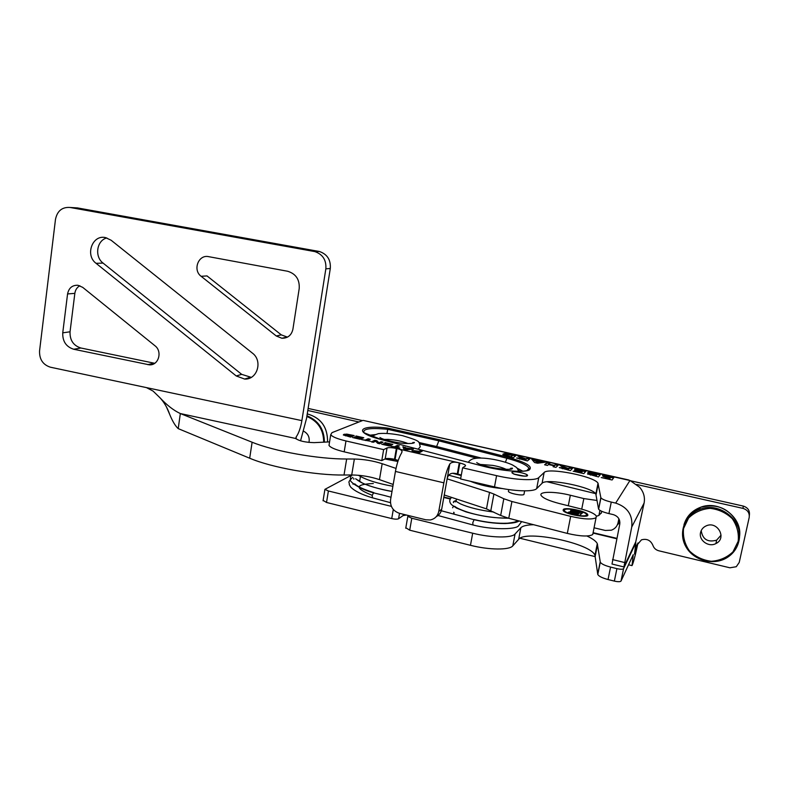 <?xml version="1.0" encoding="UTF-8"?>
<svg xmlns="http://www.w3.org/2000/svg" width="789" height="789" viewBox="0 0 789 789"><rect width="100%" height="100%" fill="white"/><g stroke="black" fill="none" stroke-linecap="round" stroke-linejoin="round"><path stroke-width="1.18" d="M303.755 431.258C308.154 433.694 309.89 437.422 308.963 442.432M636.605 484.456L743.011 508.392C747.637 509.891 749.698 512.909 749.195 517.446L739.224 562.449L736.265 566.729L729.914 567.794L658.785 550.781C655.837 549.963 653.874 548.148 652.897 545.337C650.639 540.258 646.822 538.423 641.467 539.834L636.841 545.288L637.995 542.94C635.283 555.555 633.301 563.119 632.028 565.614L633.074 556.373L632.492 556.235M307.799 410.477L358.936 421.987M634.474 554.065L636.782 545.534L635.816 545.288L636.841 545.288M738.731 537.427L738.869 530.455M700.08 508.008C694.488 510.236 690.188 513.826 687.18 518.777M701.204 530.632C702.614 539.4 707.753 542.576 716.599 540.169L721.057 535.198M700.573 532.526C701.313 529.478 703.147 527.279 706.086 525.918C717.319 520.454 727.31 538.236 715.958 543.532C708.729 547.694 698.492 540.347 700.573 532.526M506.045 469.297C502.82 467.739 498.382 466.427 492.75 465.392L480.659 464.465M510.907 468.163L512.081 468.636M444.246 494.989L486.488 508.885L500.67 515.464L508.757 518.294L567.311 533.413C580.319 536.421 588.801 536.796 592.746 534.538L593.062 532.979M508.757 518.294L511.913 501.508L570.664 516.361L567.311 533.413M592.746 534.538L596.366 516.065C594.551 513.531 589.067 511.065 579.945 508.678L559.371 503.54C549.065 500.828 542.99 498.135 541.136 495.443C538.571 491.34 554.894 491.31 570.348 495.245L583.83 498.569L581.73 509.142M596.129 517.663C592.204 519.764 583.712 519.33 570.664 516.361M596.454 516.243L598.91 515.434L601.386 512.702M597.066 500.482L583.83 498.569M595.498 493.598L547.241 481.803M490.837 510.611L493.904 494.062L503.806 498.756L500.67 515.464M511.913 501.508L503.806 498.756M447.195 478.864L489.545 492.385L486.488 508.885M493.904 494.062L489.545 492.385M564.599 509.753L564.411 510.641C565.752 514.191 588.88 518.067 586.385 514.329C585.3 511.371 566.758 507.485 564.599 509.753M571.344 509.625L582.903 512.525L579.53 515.395L568.139 512.525L568.731 512.041L577.006 514.122L577.765 513.481L570.082 511.548L570.674 511.075L578.337 512.998L579.254 512.229L570.763 510.098L571.344 509.625L571.236 510.217M502.751 488.608C490.423 487.484 479.594 485.028 470.274 481.251M563.336 509.428C565.762 506.903 586.464 511.242 587.687 514.556C590.478 518.738 564.608 514.398 563.119 510.434L563.336 509.428M587.332 515.641L586.474 514.832M564.313 510.187L563.218 510.591M586.227 516.045L586.207 515.207M581.71 513.531L579.126 512.889M579.254 512.229L579.008 513.481L577.637 514.142M577.765 513.481L577.38 514.852M568.731 512.041L568.613 512.643M577.006 514.122L576.877 514.724M570.674 511.075L570.555 511.676M578.337 512.998L578.09 514.25M407.982 443.536C402.469 441.298 395.881 439.927 388.208 439.404L384.233 439.434M373.315 483.519C354.833 484.298 354.468 488.223 372.221 495.305M396.019 468.429L382.172 463.695C373.118 460.796 363.847 459.247 354.36 459.03L346.657 459.011C318.105 459.129 274.187 451.308 252.115 442.225L180.336 413.554C173.708 410.487 166.883 405.181 159.861 397.656L153.096 391.097L146.429 387.606L50.437 367.21C42.931 364.774 39.302 359.34 39.558 350.908L55.486 219.332C57.291 210.88 62.144 206.925 70.053 207.468L77.371 207.901L319.427 251.504C327.277 254.216 330.907 259.887 330.295 268.507L306.536 418.446L300.55 440.844M106.831 237.933C96.692 240.408 94.305 256.652 103.073 263.092L241.681 374.351L251.257 377.359M201.146 276.308C192.447 270.075 198.453 254.245 208.651 256.662L287.669 271.268C295.905 273.803 299.741 279.553 299.209 288.518L292.897 329.299C291.466 335.276 287.798 338.264 281.9 338.264L276.288 335.996L201.146 276.308L207.004 275.913L281.278 334.861L287.462 337.13M79.837 285.726C77.026 287.344 75.359 289.888 74.847 293.36L70.043 331.794C69.767 340.207 73.377 345.612 80.892 348.008L154.723 363.295M70.053 207.468L314.831 251.592C322.78 254.344 326.459 260.094 325.847 268.822L301.881 420.626C300.629 427.845 298.745 433.25 296.23 436.85L295.707 438.487C299.199 441.021 305.343 442.402 314.13 442.639L329.565 441.899M295.707 438.487L180.336 413.554L178.215 428.624C175.365 426.05 172.535 421.326 169.704 414.442L166.459 406.966M393.198 484.466L379.46 479.623C370.445 476.645 361.194 475.096 351.716 474.968L344.014 475.017C315.482 475.422 271.672 467.601 249.689 458.222L178.215 428.624M396.591 461.23L384.874 459.001M82.687 287.344L154.92 345.72C162.741 351.46 158.559 365.652 149.328 364.834L73.722 349.251C66.128 346.825 62.469 341.351 62.745 332.84L67.568 293.942C68.821 287.975 72.263 285.085 77.904 285.253L82.687 287.344M111.111 240.231L252.391 353.107C263.072 360.859 257.293 379.953 244.62 379.055L236.256 375.968L96.071 263.319C84.827 255.163 92.402 234.333 105.529 237.607L111.111 240.231M521.647 521.628L518.245 526.155C514.615 529.547 491.675 529.912 473.035 524.981L472.779 522.791L474.061 519.704M464.869 517.091L471.467 519.044C483.105 522.022 494.239 523.521 504.861 523.561C516.045 523.107 517.801 521.667 519.152 520.987M390.447 502.672L372.576 497.849L372.152 495.679L373.532 492.74M351.026 474.968L351.578 475.935M350.789 474.978L350.257 480.037C350.494 482.829 362.171 490.344 376.333 493.529L383.01 495.127M372.487 436.84C372.595 435.942 374.597 434.867 378.483 433.615C385.012 433.003 393.001 433.684 402.449 435.636C422.223 441.623 418.417 441.327 420.281 446.771L418.14 449.158M412.834 442.53L413.929 442.935M619.434 519.99L618.073 522.663C617.195 526.362 614.947 528.877 611.327 530.208L605.262 530.455L594.097 527.802M617.521 524.488L619.335 520.464M494.496 486.902L460.598 478.992L462.61 467.828L496.587 475.659L494.496 486.902C513.314 491.389 533.699 492.139 536.668 488.608L538.779 477.582L544.134 472.522C548.177 467.236 595.123 476.546 598.013 483.262L600.823 497.534L598.644 509.211C599.778 510.71 603.21 512.179 608.94 513.6L613.339 514.625C618.083 516.223 620.223 519.409 619.76 524.182L611.998 564.027L623.793 566.916M536.668 488.608L542.073 483.292C546.146 477.759 593.022 487.119 595.843 494.092L598.535 508.925M396.354 448.468C391.936 447.55 388.839 447.383 387.044 447.955L385.2 458.833C386.985 458.222 390.091 458.379 394.5 459.306L396.354 448.468L396.946 448.606C399.905 449.188 401.601 450.075 402.055 451.249L401.621 452.876C398.948 457.393 396.887 463.577 395.437 471.437L443.872 482.829C445.381 474.879 447.353 468.597 449.809 463.971L446.919 480.097C447.698 474.347 450.904 472.226 456.545 473.725L461.309 475.047M457.285 473.883L459.267 462.906L459.879 463.044L457.896 474.031M608.94 513.6L611.268 502.09L615.676 503.096C627.561 507.071 632.916 515.039 631.742 527.003L623.951 566.768L635.737 541.915L644.1 503.047C645.146 497.218 643.666 491.971 639.662 487.296L630.095 480.54L627.59 479.712M436.238 516.687C439.187 515.089 441.012 512.603 441.692 509.211L438.753 511.45C437.688 516.134 434.847 518.975 430.242 519.971L425.863 519.793L399.412 513.304C393.021 511.055 390.072 506.538 390.565 499.772L395.437 471.437M446.919 480.097L441.692 509.211M394.5 459.306L398.218 460.431M395.082 459.445L396.946 448.606L459.267 462.906C454.681 461.634 451.535 461.989 449.809 463.971M363.956 420.567L630.095 480.54M465.441 465.914L462.61 467.828M465.53 465.382C464.928 464.583 463.044 463.804 459.879 463.044M387.044 447.955L383.641 449.631L381.777 460.608L344.191 451.841L345.976 440.952L383.641 449.631M385.2 458.833L381.777 460.608M443.872 482.829L438.753 511.45M538.779 477.582C535.839 480.955 515.444 480.097 496.587 475.659M345.976 440.952C337.307 438.871 332.228 436.781 330.739 434.68L331.991 432.648L362.595 420.537M329.24 443.911L329.003 445.41C330.473 447.59 335.542 449.73 344.191 451.841M611.268 502.09C605.528 500.68 602.076 499.25 600.932 497.8L600.823 497.534M618.872 518.758L618.073 522.663M508.53 490.817L508.422 491.409C509.112 493.47 522.712 496.113 523.965 494.427L524.616 490.866M528.147 470.214L527.466 469.978M439.286 439.69L387.892 428.131C358.906 424.374 352.288 432.204 381.087 439.512L482.75 466.102C500.818 470.865 522.86 472.759 528.896 470.155C533.581 466.743 526.48 462.423 507.593 457.166L439.286 439.69L436.623 446.515L418.9 442.491M419.807 443.941L435.952 447.61L436.623 446.515L481.112 458.014M387.892 428.131L387.024 433.398M523.63 458.853L519.616 458.458L525.02 459.898L525.721 459.326L523.63 458.853M596.326 475.284L590.438 474.297L595.873 475.856L596.326 475.284L595.843 476.329M597.184 474.219L590.764 473.153L596.662 474.87L597.184 474.219L596.306 475.402M566.354 468.469L562.34 468.055L567.912 469.554L568.494 468.942L566.354 468.469M536.707 462.344L539.587 461.93L535.741 461.062L536.599 462.926L539.469 462.502L539.587 461.93M512.84 455.273L505.946 454.661L505.719 455.125L507.376 455.894L510.937 456.723L512.84 455.273L510.947 457.216M418.456 451.555L414.225 450.933L417.578 452.038L418.456 451.555L417.756 452.491M515.523 455.993L512.82 455.391M507.268 454.267L502.879 454.661M505.67 455.391L506.222 456.121M513.264 457.738L505.512 455.934L502.849 454.622L504.151 453.626L506.153 453.576L516.114 455.529L513.264 457.738M507.376 455.894L507.288 456.387M543.937 462.374L539.558 462.038M535.721 461.18L532.22 459.74M535.741 461.062L536.599 462.926M534.666 459.691L535.277 460.48L545.623 462.157L537.585 463.212L534.548 462.532L531.599 459.011L534.666 459.691L534.557 460.273M535.277 460.48L535.169 461.052M540.879 461.733L540.761 462.315M542.625 461.476L542.507 462.058M572.193 468.725L569.688 468.163L568.465 469.09M565.969 468.38L561.295 466.279M562.508 467.867L559.519 467.749M562.232 468.646L562.34 468.055L562.399 468.784M567.893 470.037L568.494 468.942M563.78 467.492L559.914 465.362L568.267 468.439L569.796 467.581L572.666 468.222L570.417 470.609L559.332 467.561L563.691 467.907M563.326 466.131L563.218 466.713M568.849 468.567L568.741 469.149M569.796 467.581L569.688 468.163M600.015 474.978L597.165 474.337M591.188 473.035L588.012 472.877M590.014 473.656L587.795 472.453L592.006 472.591L600.419 474.455L598.476 476.931L587.529 473.913L590.014 473.656L589.896 474.238L587.815 474.159M590.32 474.988L590.428 474.406L590.438 475.096M590.665 473.716L591.375 474.238M596.662 474.87L596.543 475.461M613.497 478.006L610.627 477.365M610.647 477.246L602.569 475.432L613.881 477.483L612.086 479.988L601.248 477.552L609.443 478.893L609.848 478.341L602.865 476.28L610.153 477.917L610.647 477.246L609.828 478.459M609.848 478.341L609.394 479.387M610.153 477.917L610.035 478.509M585.507 471.714L582.676 471.082M582.706 470.964L574.727 469.179L585.951 471.211L583.84 473.627L573.159 471.22L581.296 472.562L581.769 472.029L574.56 470.402L574.934 469.997L582.134 471.615L582.706 470.964L581.749 472.138M581.769 472.029L581.266 473.045M582.134 471.615L582.016 472.197M557.872 465.51L555.417 464.958L554.036 465.904M549.44 463.616L547.014 463.074L545.031 464.889M554.065 465.786L548.463 464.524L547.477 465.441L544.607 464.79L547.132 462.492L549.963 463.133L548.878 464.129L554.47 465.392L555.535 464.376L558.375 465.017L555.979 467.354L553.099 466.703L554.065 465.786L553.503 466.802M547.132 462.492L547.014 463.074M554.47 465.392L554.361 465.974M555.535 464.376L555.417 464.958M529.527 459.139L527.18 458.616L525.691 459.464M523.354 458.794L518.846 456.742M519.793 458.261L516.834 458.172M525.02 460.382L525.721 459.326M519.507 459.03L519.616 458.458L519.655 459.159M521.164 457.916L517.604 455.864L526.155 458.971L527.289 458.034L530.1 458.665L527.387 460.914L516.647 457.975L521.085 458.32M520.947 456.614L520.839 457.186M526.155 458.971L526.046 459.543M527.289 458.034L527.18 458.616M405.842 449.197L408.455 448.911L405.556 448.251L405.743 449.73M351.519 435.35L345.917 434.838L345.503 435.262L349.132 436.356L351.519 435.35L349.369 436.81M354.202 435.567L350.602 437.096L343.323 434.926L346.647 434.078L354.202 435.567M368.187 438.763L370.278 439.246L367.388 440.538L370.485 441.248L361.618 439.621L365.287 440.055L368.187 438.763L365.514 440.509M384.874 442.58L392.814 444.394L389.519 446.012L381.708 444.227L387.951 445.252L388.691 444.888L383.424 443.684L389.253 444.621L390.151 444.187L384.805 442.964M403.929 449.316L402.903 446.702L405.408 447.817L413.485 449.119L406.207 449.838L403.929 449.316M420.133 450.637L422.273 451.13L419.215 452.817L413.239 451.416L411.996 450.43L418.979 451.269L420.133 450.637L418.417 451.772M397.291 445.42L399.402 445.903L396.719 447.255L399.845 447.974L390.9 446.327L394.579 446.771L397.291 445.42L394.776 447.225M381.126 441.722L383.069 442.165L379.696 443.763L377.635 443.29L375.643 441.238L373.335 442.304L371.382 441.86L374.824 440.282L376.915 440.765L378.907 442.767L381.126 441.722L378.809 443.359L376.817 441.357L374.726 440.873L372.191 442.037M355.947 435.972L363.778 437.757L360.257 439.305L352.555 437.54L358.758 438.566L359.547 438.22L354.35 437.027L361.106 437.54L355.888 436.347M353.265 435.972L351.49 435.558M346.489 434.66L343.442 435.064M369.37 439.651L368.088 439.355M391.955 444.818L390.111 444.394M390.151 444.187L388.652 445.104M388.691 444.888L388.158 445.706M389.253 444.621L389.155 445.213M411.582 449.306L408.416 449.128M405.516 448.458L403.169 447.383M405.931 449.779L408.347 449.513L408.455 448.911M405.556 448.251L405.714 449.73M405.211 447.235L405.112 447.827M405.408 447.817L405.309 448.408M409.629 448.773L409.521 449.375M411.217 448.606L411.118 449.207M421.474 451.574L420.024 451.239M414.235 450.923L412.085 450.953M418.979 451.269L418.87 451.88M398.553 446.327L397.183 446.012M382.182 442.58L381.028 442.323M374.824 440.282L374.726 440.873M376.915 440.765L376.817 441.357M378.907 442.767L378.809 443.359M362.861 438.161L361.066 437.757M361.106 437.54L359.508 438.428M359.547 438.22L358.985 439.019M360.149 437.954L360.05 438.556M634.543 554.075L635.796 542.881L623.566 568.662C622.787 569.451 620.568 569.441 616.909 568.642L610.578 567.084C604.818 565.575 601.396 563.938 600.291 562.182L597.303 543.641C596.139 541.254 592.667 538.7 586.898 535.987M533.63 524.715C526.993 524.872 522.732 525.878 520.868 527.733L515.059 533.995C511.775 538.197 491.291 537.901 472.69 533.206L411.799 518.245L407.814 516.351L408.386 515.513M405.822 527.752L409.708 530.188L470.461 545.307C489.032 550.041 509.497 550.219 512.811 545.86L518.659 539.331C525.296 529.636 591.168 543.325 594.945 555.338L597.796 574.51C598.881 576.325 602.293 577.992 608.033 579.53L614.355 581.099C618.014 581.907 620.233 581.897 621.012 581.079L633.212 554.677L633.074 556.373M323.125 500.384L326.518 502.475L391.729 518.58C395.003 519.29 397.281 519.349 398.573 518.748L403.09 515.592L406.463 515.039M391.364 506.351L328.392 490.985L324.92 489.348L350.355 475.797M749.353 515.513L749.392 515.039C749.885 510.552 747.844 507.564 743.258 506.074L630.638 480.797M362.427 420.606L308.124 408.416M327.573 441.998C327.721 427.145 320.945 417.776 307.266 413.89C320.916 417.795 327.682 427.165 327.553 441.998M324.407 442.146C324.249 429.285 318.431 420.507 306.96 415.803M306.852 416.474C317.947 421.139 323.559 429.709 323.687 442.185M617.432 524.695L619.907 522.565M683.955 524.843C686.42 516.539 691.854 510.73 700.247 507.396C719.302 499.476 743.287 517.722 739.382 537.447M738.839 541.284C744.254 521.056 719.538 501.104 699.695 509.388C684.655 514.773 677.998 532.861 685.838 546.59C693.403 560.446 713.305 565.989 726.817 557.764C733.139 553.858 737.143 548.365 738.839 541.284M738.188 541.274L732.991 551.827C727.044 557.478 719.824 560.634 711.333 561.295C702.831 560.229 695.533 556.768 689.428 550.9C684.714 544.006 682.751 536.559 683.53 528.561L688.57 518.067C694.389 512.367 701.539 509.132 710.041 508.353C718.601 509.309 725.998 512.742 732.231 518.639C737.044 525.622 739.027 533.167 738.188 541.274M454.02 514.162L453.695 512.258M568.287 505.769L570.348 495.245M598.91 515.434L599.926 510.355M601.672 511.272L601.267 513.284M301.881 420.626L146.429 387.606M249.689 458.222L252.115 442.225M344.014 475.017L346.657 459.011M351.716 474.968L354.36 459.03M379.46 479.623L382.172 463.695M296.102 438.921L296.23 436.85M330.295 268.507L325.847 268.822M318.608 251.326L314.012 251.415M74.847 293.36L67.568 293.942M70.043 331.794L62.745 332.84M80.892 348.008L73.722 349.251M154.141 363.196L147.75 364.646M281.278 334.861L276.288 335.996M103.073 263.092L96.071 263.319M241.681 374.351L236.256 375.968M598.23 483.825L596.06 494.673M544.134 472.522L542.073 483.292M629.938 480.531L615.676 503.096M631.742 527.003L644.1 503.047M624.444 562.488L612.54 559.579M453.941 473.311L461.269 475.264M461.21 475.57L452.59 473.262M492.454 486.428L480.777 483.696M522.772 471.181L516.933 468.084M381.403 439.591L364.045 432.767C362.398 428.782 370.278 427.628 387.695 429.315L438.605 440.775L506.873 458.271L505.433 462.246M507.593 457.166L506.873 458.271C519.912 461.733 527.259 465.076 528.926 468.301L527.92 470.303M371.086 436.327L373.207 436.051M375.308 434.611L368.65 435.321M435.952 447.61L476.526 458.123M518.166 470.195L520.138 471.299M482.75 466.102L381.087 439.512M526.934 470.589L528.926 468.301L529.587 468.419C530.593 468.774 529.794 469.485 527.19 470.52C520.069 472.503 499.516 470.481 482.838 466.082L483.016 466.161M514.872 474.278L524.202 476.102M512.13 472.226C510.01 473.864 525.582 477.434 527.407 475.718C529.33 474.051 514.043 470.56 512.13 472.226M503.096 453.991L502.987 454.563M504.151 453.626L504.043 454.198M506.153 453.576L506.045 454.148M564.885 467.108L564.776 467.68M592.006 472.591L591.908 473.084M522.367 457.551L522.259 458.123M343.817 434.335L343.718 434.926M344.911 434.088L344.813 434.68M346.647 434.078L346.558 434.65M413.091 442.422L414.333 442.698M520.868 527.733L518.659 539.331M597.559 544.518L595.202 556.245M515.059 533.995L512.811 545.86M472.69 533.206L470.461 545.307M411.799 518.245L409.708 530.188M403.317 514.26L403.09 515.592M399.52 513.333L398.573 518.748M393.297 509.477L391.729 518.58M328.392 490.985L326.518 502.475M623.566 568.662L621.012 581.079M616.909 568.642L614.355 581.099M610.578 567.084L608.033 579.53M600.192 561.886L597.707 574.205M443.803 497.464L450.361 499.033M593.042 533.088L616.781 538.759M618.063 522.722L619.74 521.056M743.258 506.074L743.011 508.392M726.817 557.764C713.315 565.999 693.413 560.476 685.848 546.609C678.007 532.881 684.655 514.783 699.695 509.388L700.247 507.396C717.201 503.057 729.726 508.589 737.823 523.975M715.958 543.532L716.599 540.169M456.496 499.023L456.062 501.429M454.06 512.475L453.931 514.132M518.442 471.309C517.959 469.228 517.091 467.788 515.828 467.009L512.505 464.968C507.948 462.818 501.636 460.963 493.559 459.405C484.209 457.778 477.227 457.62 472.621 458.942C470.431 459.918 469.021 461.042 468.39 462.305M509.408 469.208L512.347 468.104C514.379 471.506 482.799 467.374 476.724 462.581L476.783 462.63M587.687 514.556L587.489 515.533M564.411 510.641L564.234 511.519M360.622 475.491L359.606 481.596M319.427 251.504L314.831 251.592M153.885 363.798L149.328 364.834M286.831 337.1L281.9 338.264M249.945 377.408L244.62 379.055M159.861 397.656C164.122 402.203 167.406 407.805 169.704 414.442M508.382 518.205C494.516 518.215 480.402 516.114 466.043 511.893L456.535 508.077L451.555 504.704C449.178 502.149 449.178 499.713 451.555 497.395M507.564 517.979C484.18 518.708 459.553 510.601 454.691 506.301M455.154 501.952L455.618 501.074L460.352 503.855C468.942 507.603 480.077 510.335 493.756 512.051M517.426 520.533C515.562 521.539 517.101 522.101 507.583 523.196C497.681 523.659 486.586 522.456 474.288 519.596M453.458 506.262L452.6 507.791L453.458 506.262M453.478 502.642C452.985 501.843 453.902 501.133 456.229 500.502M354.784 483.844C356.934 486.32 363.275 489.249 373.818 492.642M392.005 491.429C380.821 489.762 366.796 485.284 362.378 483.016L355.612 478.775L360.09 481.872C366.974 485.6 377.606 488.786 392.005 491.429M392.883 486.28C377.132 483.43 365.642 479.761 358.433 475.274M372.576 497.859C362.22 494.811 354.942 491.241 350.72 487.138L349.251 484.554C349.852 482.148 346.657 483.085 352.722 477.384M358.679 475.442L359.202 475.343M359.814 480.343L358.088 480.688M352.92 483.43L353.048 484.209M360.395 475.471L359.123 475.718M353.758 478.361L353.857 479.219M464.494 516.963L441.307 510.749M390.999 497.257L383.424 495.226M472.907 524.951L438.023 515.523M411.651 443.408L414.373 442.373C414.314 443.25 411.72 443.625 406.601 443.497C398.81 443.448 383.178 439.937 379.953 437.53L380.101 437.639M598.013 483.262L595.843 494.092M628.833 479.998L363.187 420.399M402.055 451.288L401.838 452.472M329.003 445.41L330.739 434.68M600.932 497.8L598.644 509.211M508.767 489.584L508.422 491.409M386.502 458.517L397.843 461.565M448.665 475.195L460.697 478.42M477.651 482.967L480.935 483.854M525.474 476.152L526.697 475.649C529.458 477.266 512.337 474.564 513.304 473.528L513.491 473.785M505.611 455.697L505.719 455.125M345.404 435.853L345.503 435.262M414.067 451.633L414.166 451.052M597.303 543.641L594.945 555.338M407.814 516.351L405.743 528.245M324.92 489.348L323.056 500.808M600.291 562.182L597.796 574.51M616.87 538.364L593.121 532.693M450.558 498.678L443.872 497.08M520.03 538.276L595.261 556.639M628.547 564.766L631.861 565.585"/></g></svg>
